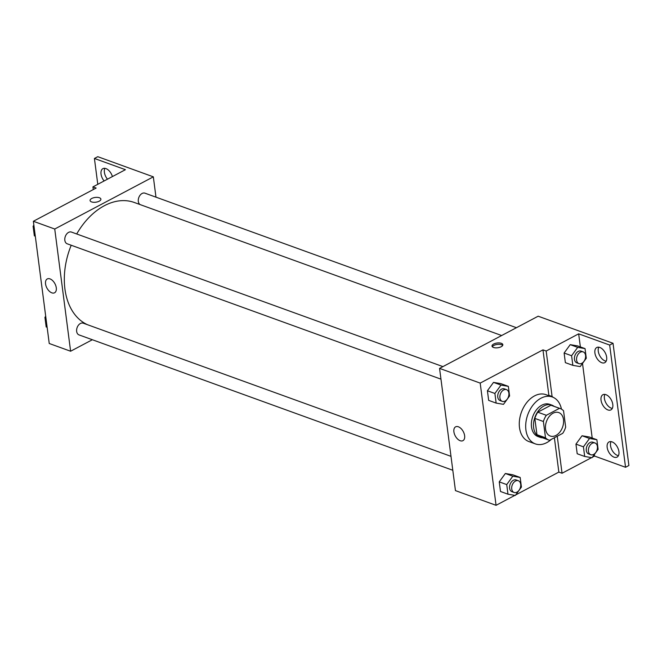 <?xml version="1.0" encoding="UTF-8"?>
<svg xmlns="http://www.w3.org/2000/svg" width="662" height="662" viewBox="0 0 662 662"><rect width="100%" height="100%" fill="white"/><g stroke="black" fill="none" stroke-linecap="round" stroke-linejoin="round"><path stroke-width="0.99" d="M553.084 413.196A12.47 8.532 -70.1 0 1 558.778 412.583A12.47 8.532 -70.1 0 1 562.551 427.213A12.47 8.532 -70.1 0 1 550.279 436.035A12.47 8.532 -70.1 0 1 545.571 425.277A12.47 8.532 -70.1 0 1 553.084 413.196M543.386 421.495L545.505 437.797A16.749 11.461 -70.1 0 0 548.823 440.056A16.749 11.461 -70.1 0 0 549.576 440.288L562.725 433.329A16.749 11.461 -70.1 0 0 565.671 427.122L563.552 410.821A16.749 11.461 -70.1 0 0 560.234 408.562A16.749 11.461 -70.1 0 0 559.481 408.33L546.332 415.289A16.749 11.461 -70.1 0 0 543.386 421.495L534.838 418.401L536.948 434.702L545.505 437.797M559.481 408.33L550.925 405.235L537.776 412.194L546.332 415.289M550.925 405.235A16.749 11.461 -70.1 0 1 551.678 405.467L560.234 408.562M548.823 440.056L540.275 436.961A16.749 11.461 -70.1 0 1 536.948 434.702M534.838 418.401A16.749 11.461 -70.1 0 1 537.776 412.194M554.044 406.319A17.146 11.734 109.9 0 0 551.818 405.086A17.146 11.734 109.9 0 0 534.946 417.217A17.146 11.734 109.9 0 0 540.134 437.334A17.146 11.734 109.9 0 0 542.641 437.822M540.134 437.334L537.999 436.564A17.146 11.734 -70.1 0 1 531.52 421.768A17.146 11.734 -70.1 0 1 541.855 405.161A17.146 11.734 -70.1 0 1 549.675 404.317L551.818 405.086M551.405 439.32A24.941 17.071 -70.1 0 1 535.343 443.888A24.941 17.071 -70.1 0 1 525.926 422.373A24.941 17.071 -70.1 0 1 540.953 398.218A24.941 17.071 -70.1 0 1 552.331 396.985A24.941 17.071 -70.1 0 1 561.459 409.133M535.343 443.888L528.93 441.571A24.941 17.071 -70.1 0 1 519.513 420.056A24.941 17.071 -70.1 0 1 534.54 395.893A24.941 17.071 -70.1 0 1 545.918 394.66L552.331 396.985M554.384 437.748L558.844 472.089L562.046 473.256L591.555 457.632M549.882 396.099A25.694 17.576 109.9 0 0 548.872 395.338L552.083 396.505A25.694 17.576 -70.1 0 1 553.159 397.324M542.964 349.867L546.175 351.034L578.662 333.838L609.669 345.059L613.029 343.28L538.165 316.204L439.568 368.386L480.19 383.099L542.964 349.867L548.872 395.338M480.19 383.099L496.061 505.313L514.854 495.375M515.715 494.919L558.844 472.089M508.342 386.351L500.861 383.646L493.513 382.388L487.414 390.754L488.664 400.378L496.144 403.092L503.492 404.341L509.591 395.975L508.342 386.351L500.993 385.102L494.895 393.468L496.144 403.092M520.175 477.459L512.694 474.753L505.346 473.496L499.247 481.87L500.497 491.485L507.977 494.2L515.326 495.449L521.424 487.083L520.175 477.459L512.827 476.21L506.728 484.576L507.977 494.2M501.341 343.313A5.453 2.4 172.6 0 1 502.83 344.687A5.453 2.4 172.6 0 1 497.725 347.765A5.453 2.4 172.6 0 1 492.007 346.094A5.453 2.4 172.6 0 1 495.259 343.404A5.453 2.4 172.6 0 1 501.341 343.313M439.568 368.386L455.448 490.608L496.061 505.313M460.173 440.718A7.82 4.551 62.1 0 1 454.372 433.85A7.82 4.551 62.1 0 1 455.605 426.841A7.82 4.551 62.1 0 1 463.292 431.624A7.82 4.551 62.1 0 1 462.928 440.669A7.82 4.551 62.1 0 1 460.173 440.718M592.416 457.177L594.542 456.052L625.54 467.281L628.9 465.502L613.029 343.28M502.681 345.423A5.453 2.4 -7.4 0 0 501.523 344.72A5.453 2.4 -7.4 0 0 496.21 344.604A5.453 2.4 -7.4 0 0 492.338 346.764M546.175 351.034L552.083 396.505M609.669 345.059L625.54 467.281M606.169 361.195A8.573 4.99 62.1 0 1 605.134 360.939A8.573 4.99 62.1 0 1 599.383 354.948A8.573 4.99 62.1 0 1 598.754 347.186M618.432 455.638A8.573 4.99 62.1 0 1 617.398 455.382A8.573 4.99 62.1 0 1 611.655 449.39A8.573 4.99 62.1 0 1 611.018 441.628M612.3 408.421A8.573 4.99 62.1 0 1 611.266 408.164A8.573 4.99 62.1 0 1 605.523 402.165A8.573 4.99 62.1 0 1 604.886 394.403M557.239 436.233L562.046 473.256M596.876 439.725L589.395 437.011L582.047 435.762L575.948 444.128L577.198 453.751L584.678 456.457L592.027 457.715L598.125 449.341L596.876 439.725L589.528 438.467L583.429 446.842L584.678 456.457M585.043 348.609L577.562 345.903L570.214 344.654L564.115 353.02L565.365 362.644L572.845 365.35L580.193 366.607L586.292 358.233L585.043 348.609L577.694 347.36L571.596 355.726L572.845 365.35M578.662 333.838L580.367 346.921M582.51 363.43L592.2 438.029M594.344 454.537L594.542 456.052M601.775 362.718A8.573 4.99 62.1 0 1 595.419 355.188A8.573 4.99 62.1 0 1 596.768 347.5A8.573 4.99 62.1 0 1 605.192 352.747A8.573 4.99 62.1 0 1 604.787 362.66A8.573 4.99 62.1 0 1 601.775 362.718M614.038 457.161A8.573 4.99 62.1 0 1 607.683 449.63A8.573 4.99 62.1 0 1 609.032 441.943A8.573 4.99 62.1 0 1 617.456 447.189A8.573 4.99 62.1 0 1 617.058 457.103A8.573 4.99 62.1 0 1 614.038 457.161M607.906 409.943A8.573 4.99 62.1 0 1 601.551 402.405A8.573 4.99 62.1 0 1 602.9 394.726A8.573 4.99 62.1 0 1 611.324 399.964A8.573 4.99 62.1 0 1 610.927 409.877A8.573 4.99 62.1 0 1 607.906 409.943M76.701 233.976A65.48 44.801 -70.1 0 1 104.397 205.7A65.48 44.801 -70.1 0 1 134.27 202.473L501.655 335.526M87.442 324.686A65.48 44.801 -70.1 0 1 71.206 245.246M442.928 366.607L71.43 232.064A6.239 4.27 109.9 0 0 68.591 232.379A6.239 4.27 109.9 0 0 64.835 238.411A6.239 4.27 109.9 0 0 67.185 243.79L440.966 379.161M140.013 204.55A6.239 4.27 -70.1 0 1 138.408 198.989A6.239 4.27 -70.1 0 1 142.082 193.478A6.239 4.27 -70.1 0 1 144.928 193.163L516.426 327.707M452.8 470.268L79.018 334.906A6.239 4.27 -70.1 0 1 76.66 329.527A6.239 4.27 -70.1 0 1 80.425 323.486A6.239 4.27 -70.1 0 1 83.263 323.18L450.996 456.35M155.975 197.168L153.336 176.837L54.739 229.019L70.611 351.232L92.349 339.73M54.739 229.019L33.365 221.273L96.139 188.049L92.928 186.883L125.424 169.687L94.418 158.458L97.786 156.687L153.336 176.837M100.897 199.13A5.453 2.4 -7.4 0 0 99.408 197.756A5.453 2.4 172.6 0 1 100.897 199.121A5.453 2.4 172.6 0 1 95.791 202.208A5.453 2.4 172.6 0 1 90.073 200.528A5.453 2.4 172.6 0 1 93.325 197.839A5.453 2.4 172.6 0 1 99.408 197.756A5.453 2.4 -7.4 0 0 93.325 197.839A5.453 2.4 -7.4 0 0 90.073 200.536M33.365 221.273L49.236 343.495L70.611 351.232M51.826 292.836A7.82 4.551 62.1 0 1 46.026 285.967A7.82 4.551 62.1 0 1 47.259 278.959A7.82 4.551 62.1 0 1 54.946 283.741A7.82 4.551 62.1 0 1 54.574 292.778A7.82 4.551 62.1 0 1 51.826 292.836M97.777 184.317L94.418 158.458M107.467 179.187A8.573 4.99 62.1 0 1 104.886 168.322M93.276 189.564L92.928 186.883M104.108 180.966A8.573 4.99 62.1 0 1 102.9 168.645A8.573 4.99 62.1 0 1 105.92 168.587A8.573 4.99 62.1 0 1 112.416 176.572M33.87 225.171L33.1 226.222L34.35 235.846L35.301 236.193M39.67 217.939L38.81 218.394M33.1 226.222L34.052 226.57M45.703 316.279L44.933 317.33L46.183 326.954L47.134 327.301M44.933 317.33L45.885 317.677M109.958 177.871L109.098 178.326M502.259 401.362L500.116 400.584A6.239 4.27 -70.1 0 1 497.766 395.206A6.239 4.27 -70.1 0 1 501.523 389.165A6.239 4.27 -70.1 0 1 504.37 388.859L506.504 389.628A6.239 4.27 -70.1 0 1 508.391 396.952A6.239 4.27 -70.1 0 1 502.259 401.362A6.239 4.27 -70.1 0 1 499.901 395.984A6.239 4.27 -70.1 0 1 503.658 389.943A6.239 4.27 -70.1 0 1 506.504 389.628M500.861 383.646L493.513 382.388L500.993 385.102M493.513 382.388L487.414 390.754L494.895 393.468M487.414 390.754L488.664 400.378M514.093 492.47L511.949 491.692A6.239 4.27 -70.1 0 1 509.599 486.313A6.239 4.27 -70.1 0 1 513.356 480.273A6.239 4.27 -70.1 0 1 516.203 479.967L518.338 480.744A6.239 4.27 -70.1 0 1 520.224 488.059A6.239 4.27 -70.1 0 1 514.093 492.47A6.239 4.27 -70.1 0 1 511.734 487.091A6.239 4.27 -70.1 0 1 515.491 481.051A6.239 4.27 -70.1 0 1 518.338 480.744M512.694 474.753L505.346 473.496L512.827 476.21M505.346 473.496L499.247 481.87L506.728 484.576M499.247 481.87L500.497 491.485M578.96 363.62L576.825 362.842A6.239 4.27 -70.1 0 1 574.467 357.463A6.239 4.27 -70.1 0 1 578.224 351.423A6.239 4.27 -70.1 0 1 581.071 351.117L583.205 351.894A6.239 4.27 -70.1 0 1 585.092 359.209A6.239 4.27 -70.1 0 1 578.96 363.62A6.239 4.27 -70.1 0 1 576.602 358.241A6.239 4.27 -70.1 0 1 580.359 352.201A6.239 4.27 -70.1 0 1 583.205 351.894M577.562 345.903L570.214 344.654L577.694 347.36M570.214 344.654L564.115 353.02L571.596 355.726M564.115 353.02L565.365 362.644M590.794 454.728L588.659 453.958A6.239 4.27 -70.1 0 1 586.3 448.579A6.239 4.27 -70.1 0 1 590.057 442.539A6.239 4.27 -70.1 0 1 592.904 442.224L595.039 443.002A6.239 4.27 -70.1 0 1 596.925 450.317A6.239 4.27 -70.1 0 1 590.794 454.728A6.239 4.27 -70.1 0 1 588.435 449.349A6.239 4.27 -70.1 0 1 592.192 443.308A6.239 4.27 -70.1 0 1 595.039 443.002M589.395 437.011L582.047 435.762L589.528 438.467M582.047 435.762L575.948 444.128L583.429 446.842M575.948 444.128L577.198 453.751"/></g></svg>
